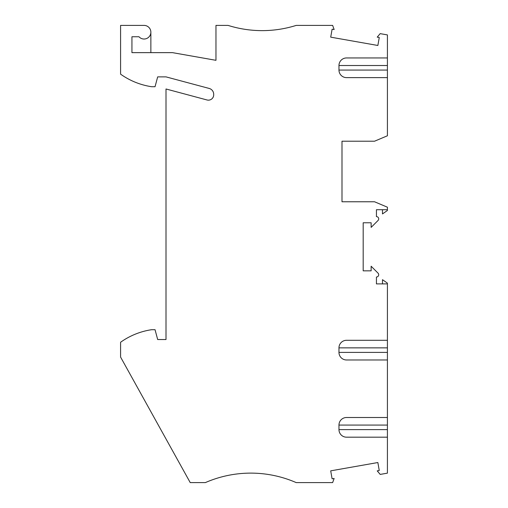 <?xml version="1.0" encoding="UTF-8"?>
<svg xmlns="http://www.w3.org/2000/svg" width="508" height="508" viewBox="0 0 508 508"><rect width="100%" height="100%" fill="white"/><g stroke="black" fill="none" stroke-linecap="round" stroke-linejoin="round"><path stroke-width="0.76" d="M341.998 177.927L341.998 201.771L374.542 201.771L387.413 207.207L387.413 209.715L376.434 209.715L376.434 216.605A2.273 2.273 0 0 1 378.041 220.478L371.138 227.387L371.138 222.777L363.188 222.777L363.188 270.84L371.138 270.84L371.138 266.236L378.041 273.139A2.273 2.273 0 0 1 376.434 277.012L376.434 283.902L387.413 283.902L387.413 340.29L346.539 340.29A7.569 7.569 0 0 0 338.969 347.859L338.969 352.406A7.569 7.569 0 0 0 346.539 359.975L387.413 359.975L387.413 352.406L338.969 352.406M341.998 201.771L341.998 141.211L374.542 141.211L387.413 135.776L387.413 77.629L346.539 77.629A7.569 7.569 0 0 1 338.969 70.06L338.969 65.519A7.569 7.569 0 0 1 346.539 57.95L387.413 57.95L387.413 65.519L338.969 65.519M338.969 425.069L387.413 425.069L387.413 417.5L346.539 417.5A7.569 7.569 0 0 0 338.969 425.069L338.969 429.616A7.569 7.569 0 0 0 346.539 437.185L387.413 437.185L387.413 473.145L380.206 474.415L377.228 470.865L379.254 470.51L377.85 462.534L330.702 470.846L332.105 478.822L334.137 478.466L332.632 482.6L296.202 482.6A113.544 113.544 0 0 0 205.365 482.6L190.227 482.6L120.587 357.08L120.587 342.252A71.914 71.914 0 0 1 151.619 329.698L155.042 329.698L157.677 339.535L166.002 339.535L166.002 88.983L207.023 99.974A5.296 5.296 0 0 0 213.69 94.856L213.69 94.297A6.058 6.058 0 0 0 209.201 88.449L166.002 76.873L157.677 76.873L155.042 86.716L151.619 86.716A71.914 71.914 0 0 1 120.587 74.155L120.587 25.4L144.05 25.4A6.814 6.814 0 0 1 150.273 34.995A6.814 6.814 0 0 1 138.976 36.754L131.94 36.754L131.94 52.648L172.523 52.648L215.964 60.312L215.964 25.4L228.073 25.4A113.544 113.544 0 0 0 296.202 25.4L332.638 25.4L334.143 29.547L332.118 29.185L330.708 37.16L377.857 45.479L379.266 37.503L377.234 37.141L380.175 33.636L387.413 34.912L387.413 57.95M387.413 417.5L387.413 359.975M382.492 283.902L382.492 279.686L387.413 283.134L387.413 283.902M338.969 347.859L387.413 347.859L387.413 340.29M387.413 347.859L387.413 352.406M387.413 425.069L387.413 429.616L338.969 429.616M387.413 437.185L387.413 429.616M338.969 70.06L387.413 70.06L387.413 77.629M341.998 165.056L341.998 141.211M382.492 209.715L382.492 213.931L387.413 210.483L387.413 209.715M387.413 70.06L387.413 65.519M150.863 52.648L150.863 32.214"/></g></svg>
